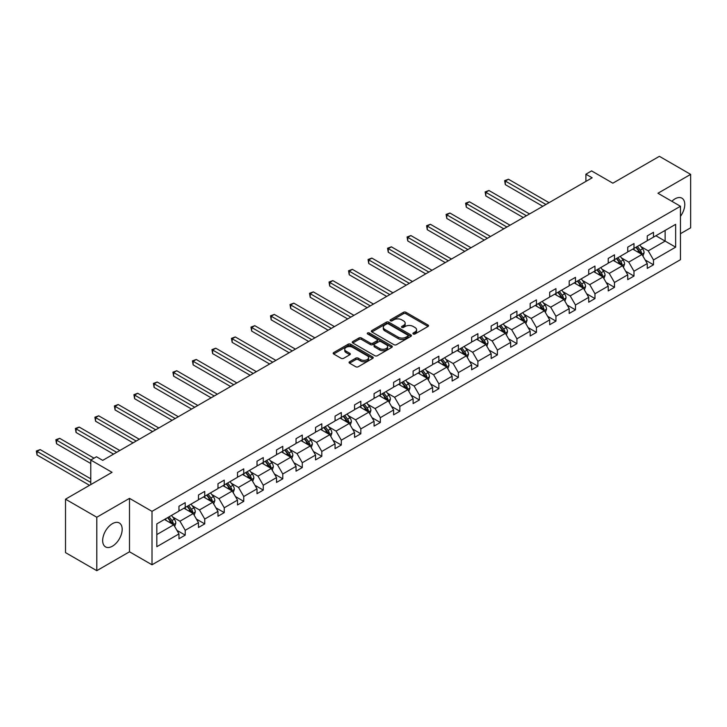 <?xml version="1.0" encoding="UTF-8"?>
<svg xmlns="http://www.w3.org/2000/svg" width="727" height="727" viewBox="0 0 727 727"><rect width="100%" height="100%" fill="white"/><g stroke="black" fill="none" stroke-linecap="round" stroke-linejoin="round"><path stroke-width="1.09" d="M413.263 333.984A1.218 0.7 0 0 0 414.981 333.984L428.03 326.45A1.736 1 0 0 0 428.539 325.741A1.736 1 0 0 0 428.03 325.033L405.93 312.283A1.736 1 0 0 0 403.476 312.283L390.426 319.807A1.218 0.7 0 0 0 390.072 320.307A1.218 0.7 0 0 0 390.426 320.798A1.218 0.7 0 0 0 392.153 320.798L393.834 319.825A5.552 3.208 0 0 1 401.695 319.825L403.54 320.889A5.552 3.208 0 0 1 405.166 323.161A5.552 3.208 0 0 1 403.54 325.423L401.849 326.405A1.218 0.7 0 0 0 401.495 326.896A1.218 0.7 0 0 0 401.849 327.395A1.218 0.7 0 0 0 403.567 327.395L405.257 326.423A5.552 3.208 0 0 1 413.109 326.423L414.953 327.486A5.552 3.208 0 0 1 416.58 329.749A5.552 3.208 0 0 1 414.953 332.021L413.263 332.993A1.218 0.7 0 0 0 412.909 333.493A1.218 0.7 0 0 0 413.263 333.984L413.263 332.993M112.421 546.195A13.795 7.97 120 0 0 121.436 534.036A13.795 7.97 120 0 0 119.319 522.986A13.795 7.97 120 0 0 112.421 523.667A13.795 7.97 120 0 0 103.407 535.826A13.795 7.97 120 0 0 105.524 546.877A13.795 7.97 120 0 0 112.421 546.195M680.454 216.328A13.795 7.97 120 0 0 681.917 198.171A13.795 7.97 120 0 0 675.019 198.853A13.795 7.97 120 0 0 671.857 201.288M680.454 233.703L690.65 227.815L690.65 174.38L659.38 156.323L612.852 183.186L591.587 170.909L585.898 174.198L585.898 181.414M96.791 570.677L129.497 551.793L129.497 498.358L96.791 517.242L96.791 570.677L65.521 552.62L65.521 499.185L112.049 472.323L90.784 460.046L90.784 484.6M96.791 517.242L65.521 499.185M349.578 361.755A1.736 1 0 0 0 349.069 362.464A1.736 1 0 0 0 349.578 363.173L355.776 366.753A1.736 1 0 0 0 358.229 366.753L372.724 358.384A1.736 1 0 0 0 373.233 357.675A1.736 1 0 0 0 372.724 356.966L350.623 344.207A1.736 1 0 0 0 348.169 344.207L333.675 352.577A1.736 1 0 0 0 333.175 353.286A1.736 1 0 0 0 333.675 353.994L341.172 358.32A1.736 1 0 0 0 343.626 358.32L349.823 354.74A1.736 1 0 0 0 350.332 354.031A1.736 1 0 0 0 349.823 353.322L346.107 351.177A4.644 2.681 0 0 1 344.752 349.278A4.644 2.681 0 0 1 347.615 346.797A4.644 2.681 0 0 1 352.677 347.379L367.226 355.785A4.644 2.681 0 0 1 368.589 357.675A4.644 2.681 0 0 1 365.717 360.156A4.644 2.681 0 0 1 360.656 359.574L358.229 358.175A1.736 1 0 0 0 355.776 358.175L349.578 361.755L349.578 363.173L355.776 359.62L355.776 358.175M90.784 460.046L96.473 456.765L102.725 460.373L592.151 177.806L585.898 174.198M129.497 498.358L152.007 511.354L680.454 206.259L680.454 259.693L152.007 564.788L152.007 511.354M690.65 174.38L657.944 193.255L680.454 206.259M393.961 344.707A1.736 1 0 0 0 396.415 344.707L410.9 336.347A1.736 1 0 0 0 411.409 335.638A1.736 1 0 0 0 410.9 334.929L388.8 322.17A1.736 1 0 0 0 386.346 322.17L371.86 330.531A1.736 1 0 0 0 371.352 331.239A1.736 1 0 0 0 371.86 331.948L393.961 344.707M368.107 334.247A1.218 0.7 0 0 1 369.343 334.42L391.789 347.379L377.322 355.73A1.736 1 0 0 1 374.868 355.73L352.768 342.971L358.974 339.418L358.974 337.973L352.768 341.554A1.736 1 0 0 0 352.259 342.263A1.736 1 0 0 0 352.768 342.971L352.768 341.554M358.974 339.418A1.736 1 0 0 1 361.428 339.418L361.428 337.973A1.736 1 0 0 0 358.974 337.973M361.428 337.973L370.388 343.144A1.736 1 0 0 0 372.842 343.144L376.959 340.772A1.736 1 0 0 0 377.467 340.063A1.736 1 0 0 0 376.959 339.355L367.626 333.966A1.218 0.7 0 0 1 367.271 333.475A1.218 0.7 0 0 1 368.016 332.821A1.218 0.7 0 0 1 369.343 332.975L391.808 345.943A1.736 1 0 0 1 392.316 346.652A1.736 1 0 0 1 391.808 347.361L391.808 345.943M156.823 523.885L178.96 511.099L178.96 506.265L185.212 502.657L185.212 507.491L198.471 499.84L198.471 494.996L204.732 491.388L204.732 496.223L217.982 488.571L217.982 483.737L224.243 480.12L224.243 484.964L237.502 477.303L237.502 472.468L243.754 468.86L243.754 473.695L257.013 466.043L257.013 461.2L263.265 457.592L263.265 462.427L276.524 454.775L276.524 449.94L282.776 446.323L282.776 451.167L296.034 443.515L296.034 438.672L302.287 435.064L302.287 439.899L315.545 432.247L315.545 427.403L321.797 423.796L321.797 428.639L335.056 420.978L335.056 416.144L341.308 412.536L341.308 417.371L354.567 409.719L354.567 404.875L360.819 401.268L360.819 406.102L374.078 398.451L374.078 393.616L380.339 389.999L380.339 394.843L393.598 387.182L393.598 382.347L399.85 378.74L399.85 383.574L413.109 375.923L413.109 371.079L419.361 367.471L419.361 372.306L432.62 364.654L432.62 359.82L438.872 356.203L438.872 361.046L452.13 353.386L452.13 348.551L458.383 344.943L458.383 349.778L471.641 342.126L471.641 337.283L477.893 333.675L477.893 338.518L491.152 330.858L491.152 326.023L497.404 322.415L497.404 327.25L510.663 319.598L510.663 314.755L516.915 311.147L516.915 315.981L530.174 308.33L530.174 303.495L536.435 299.878L536.435 304.722L549.685 297.061L549.685 292.227L555.946 288.619L555.946 293.454L569.205 285.802L569.205 280.958L575.457 277.35L575.457 282.185L588.716 274.533L588.716 269.699L594.968 266.082L594.968 270.926L608.226 263.265L608.226 258.43L614.479 254.823L614.479 259.657L627.737 252.005L627.737 247.162L633.989 243.554L633.989 248.398L647.248 240.737L647.248 235.902L653.5 232.295L653.5 237.129L675.637 224.343L675.637 247.162L653.5 259.948L653.5 264.782L647.248 268.399L647.248 263.556L633.989 271.216L633.989 276.051L627.737 279.659L627.737 274.824L614.479 282.476L614.479 287.319L608.226 290.927L608.226 286.093L594.968 293.744L594.968 298.579L588.716 302.196L588.716 297.352L575.457 305.004L575.457 309.847L569.205 313.455L569.205 308.621L555.946 316.272L555.946 321.116L549.685 324.724L549.685 319.88L536.435 327.541L536.435 332.375L530.174 335.983L530.174 331.148L516.915 338.8L516.915 343.644L510.663 347.252L510.663 342.417L497.404 350.069L497.404 354.903L491.152 358.52L491.152 353.676L477.893 361.337L477.893 366.172L471.641 369.779L471.641 364.945L458.383 372.597L458.383 377.44L452.13 381.048L452.13 376.213L438.872 383.865L438.872 388.7L432.62 392.316L432.62 387.473L419.361 395.134L419.361 399.968L413.109 403.576L413.109 398.741L399.85 406.393L399.85 411.237L393.598 414.844L393.598 410.001L380.339 417.661L380.339 422.496L374.078 426.104L374.078 421.269L360.819 428.921L360.819 433.765L354.567 437.372L354.567 432.538L341.308 440.189L341.308 445.024L335.056 448.641L335.056 443.797L321.797 451.458L321.797 456.292L315.545 459.9L315.545 455.066L302.287 462.717L302.287 467.561L296.034 471.169L296.034 466.334L282.776 473.986L282.776 478.82L276.524 482.437L276.524 477.594L263.265 485.254L263.265 490.089L257.013 493.697L257.013 488.862L243.754 496.514L243.754 501.357L237.502 504.965L237.502 500.121L224.243 507.782L224.243 512.617L217.982 516.234L217.982 511.39L204.732 519.042L204.732 523.885L198.471 527.493L198.471 522.658L185.212 530.31L185.212 535.145L178.96 538.762L178.96 533.918L156.823 546.704L156.823 523.885M183.967 508.209L193.218 513.553L179.96 521.214L172.726 517.033M179.96 521.214L185.212 530.31M193.218 513.553L198.471 522.658M178.96 509.945L179.96 510.527L185.212 507.491M203.478 496.95L212.729 502.293L199.471 509.945L192.237 505.765M199.471 509.945L204.732 519.042M212.729 502.293L217.982 511.39M198.471 498.686L199.471 499.258L204.732 496.223M222.989 485.681L232.249 491.025L218.991 498.686L211.748 494.505M218.991 498.686L224.243 507.782M232.249 491.025L237.502 500.121M217.982 487.417L218.991 487.99L224.243 484.964M242.5 474.422L251.76 479.765L238.501 487.417L231.259 483.237M238.501 487.417L243.754 496.514M251.76 479.765L257.013 488.862M237.502 476.149L238.501 476.73L243.754 473.695M262.011 463.154L271.271 468.497L258.012 476.149L250.77 471.968M258.012 476.149L263.265 485.254M271.271 468.497L276.524 477.594M257.013 464.889L258.012 465.462L263.265 462.427M281.522 451.885L290.782 457.228L277.523 464.889L270.28 460.709M277.523 464.889L282.776 473.986M290.782 457.228L296.034 466.334M276.524 453.621L277.523 454.202L282.776 451.167M301.033 440.626L310.293 445.969L297.034 453.621L289.791 449.44M297.034 453.621L302.287 462.717M310.293 445.969L315.545 455.066M296.034 442.352L297.034 442.934L302.287 439.899M320.552 429.357L329.804 434.701L316.545 442.352L309.311 438.172M316.545 442.352L321.797 451.458M329.804 434.701L335.056 443.797M315.545 431.093L316.545 431.665L321.797 428.639M340.063 418.089L349.314 423.432L336.056 431.093L328.822 426.913M336.056 431.093L341.308 440.189M349.314 423.432L354.567 432.538M335.056 419.824L336.056 420.406L341.308 417.371M359.574 406.829L368.825 412.173L355.567 419.824L348.333 415.644M355.567 419.824L360.819 428.921M368.825 412.173L374.078 421.269M354.567 408.556L355.567 409.137L360.819 406.102M379.085 395.561L388.336 400.904L375.087 408.565L367.844 404.385M375.087 408.565L380.339 417.661M388.336 400.904L393.598 410.001M374.078 397.296L375.087 397.869L380.339 394.843M398.596 384.301L407.856 389.645L394.597 397.296L387.355 393.116M394.597 397.296L399.85 406.393M407.856 389.645L413.109 398.741M393.598 386.028L394.597 386.61L399.85 383.574M418.107 373.033L427.367 378.376L414.108 386.028L406.866 381.848M414.108 386.028L419.361 395.134M427.367 378.376L432.62 387.473M413.109 374.768L414.108 375.341L419.361 372.306M437.618 361.764L446.878 367.108L433.619 374.768L426.376 370.588M433.619 374.768L438.872 383.865M446.878 367.108L452.13 376.213M432.62 363.5L433.619 364.082L438.872 361.046M457.129 350.505L466.389 355.848L453.13 363.5L445.887 359.32M453.13 363.5L458.383 372.597M466.389 355.848L471.641 364.945M452.13 352.231L453.13 352.813L458.383 349.778M476.648 339.236L485.9 344.58L472.641 352.231L465.398 348.051M472.641 352.231L477.893 361.337M485.9 344.58L491.152 353.676M471.641 340.972L472.641 341.545L477.893 338.518M496.159 327.968L505.41 333.311L492.152 340.972L484.918 336.792M492.152 340.972L497.404 350.069M505.41 333.311L510.663 342.417M491.152 329.704L492.152 330.285L497.404 327.25M515.67 316.708L524.921 322.052L511.663 329.704L504.429 325.523M511.663 329.704L516.915 338.8M524.921 322.052L530.174 331.148M510.663 318.435L511.663 319.017L516.915 315.981M535.181 305.44L544.432 310.783L531.173 318.444L523.94 314.264M531.173 318.444L536.435 327.541M544.432 310.783L549.685 319.88M530.174 307.176L531.173 307.748L536.435 304.722M554.692 294.181L563.952 299.524L550.693 307.176L543.451 302.995M550.693 307.176L555.946 316.272M563.952 299.524L569.205 308.621M549.685 295.907L550.693 296.489L555.946 293.454M574.203 282.912L583.463 288.255L570.204 295.907L562.962 291.727M570.204 295.907L575.457 305.004M583.463 288.255L588.716 297.352M569.205 284.648L570.204 285.22L575.457 282.185M593.714 271.644L602.974 276.987L589.715 284.648L582.472 280.468M589.715 284.648L594.968 293.744M602.974 276.987L608.226 286.093M588.716 273.379L589.715 273.961L594.968 270.926M613.224 260.384L622.485 265.728L609.226 273.379L601.983 269.199M609.226 273.379L614.479 282.476M622.485 265.728L627.737 274.824M608.226 262.111L609.226 262.692L614.479 259.657M632.735 249.116L641.996 254.459L628.737 262.111L621.494 257.931M628.737 262.111L633.989 271.216M641.996 254.459L647.248 263.556M627.737 250.851L628.737 251.424L633.989 248.398M655.881 235.757L665.132 241.1L648.248 250.851L641.014 246.671M648.248 250.851L653.5 259.948M675.637 247.162L665.132 241.1L665.132 230.414L675.637 224.343M129.497 551.793L152.007 564.788M647.248 239.583L648.248 240.164L653.5 237.129M156.823 534.572L173.708 524.821L164.456 519.478M173.708 524.821L178.96 533.918M645.185 259.984L653.5 264.782M625.674 271.253L633.989 276.051M606.164 282.512L614.479 287.319M586.653 293.781L594.968 298.579M567.133 305.04L575.457 309.847M547.622 316.309L555.946 321.116M528.111 327.577L536.435 332.375M508.6 338.837L516.915 343.644M489.089 350.105L497.404 354.903M469.578 361.374L477.893 366.172M450.068 372.633L458.383 377.44M430.557 383.901L438.872 388.7M411.046 395.161L419.361 399.968M391.526 406.429L399.85 411.237M372.015 417.698L380.339 422.496M352.504 428.957L360.819 433.765M332.993 440.226L341.308 445.024M313.482 451.494L321.797 456.292M293.972 462.754L302.287 467.561M274.461 474.022L282.776 478.82M254.95 485.291L263.265 490.089M235.43 496.55L243.754 501.357M215.919 507.819L224.243 512.617M196.408 519.078L204.732 523.885M176.897 530.346L185.212 535.145M413.754 334.156L414.953 333.466A5.552 3.208 0 0 0 416.58 331.194L416.58 329.749M405.166 323.161L405.166 324.605A5.552 3.208 0 0 1 403.54 326.868L402.331 327.568M428.03 325.033L428.03 326.45L405.93 313.719A1.736 1 0 0 0 403.476 313.719L390.917 320.97M410.882 336.356L388.8 323.615A1.736 1 0 0 0 386.346 323.615L371.888 331.957M407.829 336.128A1.218 0.7 0 0 0 408.192 335.638A1.218 0.7 0 0 0 407.829 335.138L388.436 323.942A1.218 0.7 0 0 0 386.719 323.942L384.937 324.969A5.552 3.208 0 0 0 383.311 327.232A5.552 3.208 0 0 0 384.937 329.504L398.196 337.155A5.552 3.208 0 0 0 406.057 337.155L407.829 336.128L407.829 337.573A1.218 0.7 0 0 0 408.192 337.074L408.192 335.638M383.311 327.232L383.311 328.677A5.552 3.208 0 0 0 384.937 330.949L384.937 329.504M407.829 337.573L406.057 338.6A5.552 3.208 0 0 1 398.196 338.6L384.937 330.949M361.428 339.418L370.388 344.589A1.736 1 0 0 0 372.842 344.589L376.959 342.217A1.736 1 0 0 0 377.467 341.508L377.467 340.063M379.685 348.515A4.644 2.681 0 0 0 384.747 349.096A4.644 2.681 0 0 0 387.618 346.625A4.644 2.681 0 0 0 386.255 344.725L381.13 341.763A1.736 1 0 0 0 378.676 341.763L374.559 344.144A1.736 1 0 0 0 374.051 344.852A1.736 1 0 0 0 374.559 345.561L379.685 348.515L379.685 349.96A4.644 2.681 0 0 0 384.747 350.541A4.644 2.681 0 0 0 387.618 348.06L387.618 346.625M374.051 344.852L374.051 346.288A1.736 1 0 0 0 374.559 346.997L374.559 345.561M379.685 349.96L374.559 346.997M368.589 357.675L368.589 359.12A4.644 2.681 0 0 1 365.717 361.601A4.644 2.681 0 0 1 360.656 361.019L358.229 359.62A1.736 1 0 0 0 355.776 359.62M344.752 349.278L344.752 350.723A4.644 2.681 0 0 0 346.107 352.622L346.107 351.177M349.823 353.322L349.823 354.74L346.107 352.622M372.697 358.402L350.623 345.652A1.736 1 0 0 0 348.169 345.652L333.702 354.004L333.675 352.577M642.95 256.104L644.095 252.787A4.689 2.708 -120 0 0 642.604 248.788L639.796 245.044M634.753 250.279L633.535 248.652M549.067 202.688L508.455 179.233L505.329 181.041L505.329 184.649L542.805 206.295M641.305 254.059L641.568 252.987A4.689 2.708 -120 0 0 640.223 250.161L637.415 246.417M636.243 247.098L639.333 251.224A2.39 1.381 60 0 1 639.769 251.942L641.568 252.987M635.916 247.28L638.724 251.033A4.689 2.708 60 0 1 639.887 253.241M505.329 184.649L504.638 180.641L545.932 204.487M504.638 180.641L508.455 179.233M623.43 267.372L624.584 264.046A4.689 2.708 -120 0 0 623.084 260.057L620.276 256.313M615.242 261.547L614.024 259.921M529.547 213.947L488.935 190.501L485.809 192.31L485.809 195.917L523.295 217.555M621.794 265.328L622.058 264.246A4.689 2.708 -120 0 0 620.713 261.429L617.905 257.685M616.732 258.358L619.822 262.483A2.39 1.381 60 0 1 620.258 263.21L622.058 264.246M616.405 258.548L619.213 262.293A4.689 2.708 60 0 1 620.376 264.51M485.809 195.917L485.127 191.91L526.421 215.755M485.127 191.91L488.935 190.501M603.919 278.632L605.073 275.315A4.689 2.708 -120 0 0 603.574 271.325L600.766 267.572M595.731 272.807L594.513 271.189M510.036 225.216L469.424 201.77L466.298 203.569L466.298 207.186L503.784 228.823M602.283 276.587L602.538 275.515A4.689 2.708 -120 0 0 601.202 272.698L598.394 268.945M597.221 269.626L600.311 273.752A2.39 1.381 60 0 1 600.738 274.479L602.538 275.515M596.894 269.817L599.702 273.561A4.689 2.708 60 0 1 600.865 275.778M466.298 207.186L465.616 203.178L506.91 227.015M465.616 203.178L469.424 201.77M584.408 289.9L585.562 286.583A4.689 2.708 -120 0 0 584.063 282.585L581.255 278.841M576.22 284.075L575.002 282.449M490.525 236.475L449.913 213.029L446.787 214.838L446.787 218.445L484.273 240.092M582.763 287.856L583.027 286.783A4.689 2.708 -120 0 0 581.691 283.957L578.883 280.213M577.701 280.886L580.8 285.011A2.39 1.381 60 0 1 581.227 285.738L583.027 286.783M577.383 281.076L580.191 284.83A4.689 2.708 60 0 1 581.355 287.038M446.787 218.445L446.096 214.438L487.399 238.283M446.096 214.438L449.913 213.029M564.897 301.169L566.051 297.843A4.689 2.708 -120 0 0 564.552 293.853L561.744 290.1M556.709 295.344L555.492 293.717M471.014 247.743L430.402 224.298L427.276 226.106L427.276 229.714L464.762 251.351M563.252 299.124L563.516 298.043A4.689 2.708 -120 0 0 562.18 295.226L559.372 291.472M558.191 292.154L561.28 296.28A2.39 1.381 60 0 1 561.717 297.007L563.516 298.043M557.863 292.345L560.671 296.089A4.689 2.708 60 0 1 561.844 298.306M427.276 229.714L426.585 225.706L467.888 249.552M426.585 225.706L430.402 224.298M545.386 312.428L546.54 309.111A4.689 2.708 -120 0 0 545.041 305.122L542.233 301.369M537.198 306.603L535.981 304.976M451.503 259.012L410.891 235.566L407.765 237.365L407.765 240.973L445.251 262.62M543.741 310.384L544.005 309.311A4.689 2.708 -120 0 0 542.66 306.494L539.852 302.741M538.68 303.423L541.769 307.548A2.39 1.381 60 0 1 542.206 308.266L544.005 309.311M538.353 303.604L541.161 307.357A4.689 2.708 60 0 1 542.333 309.566M407.765 240.973L407.075 236.966L448.377 260.811M407.075 236.966L410.891 235.566M525.875 323.697L527.02 320.371A4.689 2.708 -120 0 0 525.53 316.381L522.722 312.637M517.688 317.872L516.47 316.245M431.992 270.271L391.38 246.826L388.254 248.634L388.254 252.242L425.74 273.888M524.231 321.652L524.494 320.571A4.689 2.708 -120 0 0 523.149 317.754L520.341 314.009M519.169 314.682L522.259 318.808A2.39 1.381 60 0 1 522.695 319.535L524.494 320.571M518.842 314.873L521.65 318.626A4.689 2.708 60 0 1 522.822 320.834M388.254 252.242L387.564 248.234L428.866 272.08M387.564 248.234L391.38 246.826M506.365 334.965L507.51 331.639A4.689 2.708 -120 0 0 506.019 327.65L503.211 323.897M498.177 329.14L496.959 327.513M412.482 281.54L371.87 258.094L368.743 259.893L368.743 263.51L406.229 285.148M504.72 332.911L504.983 331.839A4.689 2.708 -120 0 0 503.638 329.022L500.83 325.269M499.658 325.95L502.748 330.076A2.39 1.381 60 0 1 503.184 330.803L504.983 331.839M499.331 326.141L502.139 329.885A4.689 2.708 60 0 1 503.311 332.103M368.743 263.51L368.053 259.503L409.356 283.348M368.053 259.503L371.87 258.094M486.854 346.225L487.999 342.908A4.689 2.708 -120 0 0 486.508 338.909L483.7 335.165M478.657 340.4L477.439 338.773M392.971 292.808L352.359 269.353L349.233 271.162L349.233 274.77L386.709 296.416M485.209 344.18L485.472 343.108A4.689 2.708 -120 0 0 484.127 340.281L481.319 336.537M480.147 337.219L483.237 341.345A2.39 1.381 60 0 1 483.673 342.063L485.472 343.108M479.82 337.401L482.628 341.154A4.689 2.708 60 0 1 483.791 343.362M349.233 274.77L348.542 270.762L389.845 294.608M348.542 270.762L352.359 269.353M467.343 357.493L468.488 354.167A4.689 2.708 -120 0 0 466.988 350.178L464.18 346.434M459.146 351.668L457.928 350.041M373.46 304.068L332.848 280.622L329.713 282.43L329.713 286.038L367.199 307.675M465.698 355.448L465.962 354.367A4.689 2.708 -120 0 0 464.617 351.55L461.809 347.806M460.636 348.478L463.726 352.604A2.39 1.381 60 0 1 464.162 353.331L465.962 354.367M460.309 348.669L463.117 352.413A4.689 2.708 60 0 1 464.28 354.631M329.713 286.038L329.031 282.031L370.325 305.876M329.031 282.031L332.848 280.622M447.823 368.762L448.977 365.436A4.689 2.708 -120 0 0 447.478 361.446L444.67 357.693M439.635 362.927L438.417 361.31M353.94 315.336L313.328 291.89L310.202 293.69L310.202 297.307L347.688 318.944M446.187 366.708L446.451 365.636A4.689 2.708 -120 0 0 445.106 362.818L442.298 359.065M441.125 359.747L444.215 363.873A2.39 1.381 60 0 1 444.642 364.6L446.451 365.636M440.798 359.938L443.606 363.682A4.689 2.708 60 0 1 444.77 365.899M310.202 297.307L309.52 293.299L350.814 317.136M309.52 293.299L313.328 291.89M428.312 380.021L429.466 376.704A4.689 2.708 -120 0 0 427.967 372.706L425.159 368.962M420.124 374.196L418.906 372.569M334.429 326.596L293.817 303.15L290.691 304.958L290.691 308.566L328.177 330.212M426.676 377.976L426.931 376.904A4.689 2.708 -120 0 0 425.595 374.078L422.787 370.334M421.615 371.006L424.704 375.132A2.39 1.381 60 0 1 425.131 375.859L426.931 376.904M421.287 371.197L424.095 374.95A4.689 2.708 60 0 1 425.259 377.159M290.691 308.566L290.009 304.558L331.303 328.404M290.009 304.558L293.817 303.15M408.801 391.29L409.955 387.964A4.689 2.708 -120 0 0 408.456 383.974L405.648 380.221M400.613 385.464L399.396 383.838M314.918 337.864L274.306 314.418L271.18 316.227L271.18 319.835L308.666 341.472M407.156 389.245L407.42 388.163A4.689 2.708 -120 0 0 406.084 385.346L403.276 381.593M402.095 382.275L405.184 386.4A2.39 1.381 60 0 1 405.621 387.127L407.42 388.163M401.767 382.466L404.575 386.21A4.689 2.708 60 0 1 405.748 388.427M271.18 319.835L270.489 315.827L311.792 339.673M270.489 315.827L274.306 314.418M389.29 402.549L390.444 399.232A4.689 2.708 -120 0 0 388.945 395.243L386.137 391.489M381.102 396.724L379.885 395.097M295.407 349.133L254.795 325.687L251.669 327.486L251.669 331.103L289.155 352.74M387.645 400.504L387.909 399.432A4.689 2.708 -120 0 0 386.573 396.615L383.756 392.862M382.584 393.543L385.673 397.669A2.39 1.381 60 0 1 386.11 398.387L387.909 399.432M382.257 393.725L385.065 397.478A4.689 2.708 60 0 1 386.237 399.696M251.669 331.103L250.979 327.086L292.281 350.932M250.979 327.086L254.795 325.687M369.779 413.817L370.924 410.491A4.689 2.708 -120 0 0 369.434 406.502L366.626 402.758M361.592 407.992L360.374 406.366M275.897 360.392L235.284 336.946L232.158 338.755L232.158 342.362L269.644 364.009M368.135 411.773L368.398 410.691A4.689 2.708 -120 0 0 367.053 407.874L364.245 404.13M363.073 404.803L366.163 408.928A2.39 1.381 60 0 1 366.599 409.655L368.398 410.691M362.746 404.994L365.554 408.747A4.689 2.708 60 0 1 366.726 410.955M232.158 342.362L231.468 338.355L272.77 362.2M231.468 338.355L235.284 336.946M350.269 425.086L351.414 421.76A4.689 2.708 -120 0 0 349.923 417.771L347.115 414.017M342.081 419.261L340.863 417.634M256.386 371.661L215.774 348.215L212.647 350.014L212.647 353.631L250.133 375.268M348.624 423.032L348.887 421.96A4.689 2.708 -120 0 0 347.542 419.143L344.734 415.39M343.562 416.071L346.652 420.197A2.39 1.381 60 0 1 347.088 420.924L348.887 421.96M343.235 416.262L346.043 420.006A4.689 2.708 60 0 1 347.215 422.223M212.647 353.631L211.957 349.623L253.26 373.469M211.957 349.623L215.774 348.215M330.758 436.345L331.903 433.028A4.689 2.708 -120 0 0 330.412 429.03L327.604 425.286M322.561 430.52L321.343 428.894M236.875 382.929L196.263 359.474L193.137 361.283L193.137 364.89L230.623 386.537M329.113 434.301L329.376 433.228A4.689 2.708 -120 0 0 328.031 430.402L325.223 426.658M324.051 427.34L327.141 431.465A2.39 1.381 60 0 1 327.577 432.183L329.376 433.228M323.724 427.521L326.532 431.275A4.689 2.708 60 0 1 327.704 433.483M193.137 364.89L192.446 360.883L233.749 384.728M192.446 360.883L196.263 359.474M311.247 447.614L312.392 444.288A4.689 2.708 -120 0 0 310.902 440.298L308.094 436.554M303.05 441.789L301.832 440.162M217.364 394.188L176.752 370.743L173.626 372.551L173.626 376.159L211.103 397.796M309.602 445.569L309.866 444.488A4.689 2.708 -120 0 0 308.521 441.671L305.713 437.927M304.54 438.599L307.63 442.725A2.39 1.381 60 0 1 308.066 443.452L309.866 444.488M304.213 438.79L307.021 442.534A4.689 2.708 60 0 1 308.184 444.751M173.626 376.159L172.935 372.151L214.229 395.997M172.935 372.151L176.752 370.743M291.727 458.882L292.881 455.556A4.689 2.708 -120 0 0 291.382 451.567L288.574 447.814M283.539 453.048L282.321 451.431M197.844 405.457L157.232 382.011L154.106 383.811L154.106 387.427L191.592 409.065M290.091 456.829L290.355 455.756A4.689 2.708 -120 0 0 289.01 452.939L286.202 449.186M285.029 449.868L288.119 453.993A2.39 1.381 60 0 1 288.555 454.72L290.355 455.756M284.702 450.058L287.51 453.802A4.689 2.708 60 0 1 288.674 456.02M154.106 387.427L153.424 383.42L194.718 407.256M153.424 383.42L157.232 382.011M272.216 470.142L273.37 466.825A4.689 2.708 -120 0 0 271.871 462.826L269.063 459.082M264.028 464.317L262.81 462.69M178.333 416.716L137.721 393.271L134.595 395.079L134.595 398.687L172.081 420.333M270.58 468.097L270.835 467.025A4.689 2.708 -120 0 0 269.499 464.199L266.691 460.455M265.519 461.127L268.608 465.253A2.39 1.381 60 0 1 269.035 465.98L270.835 467.025M265.191 461.318L267.999 465.071A4.689 2.708 60 0 1 269.163 467.279M134.595 398.687L133.913 394.679L175.207 418.525M133.913 394.679L137.721 393.271M252.705 481.41L253.859 478.084A4.689 2.708 -120 0 0 252.36 474.095L249.552 470.342M244.517 475.585L243.3 473.959M158.822 427.985L118.21 404.539L115.084 406.348L115.084 409.955L152.57 431.593M251.06 479.366L251.324 478.284A4.689 2.708 -120 0 0 249.988 475.467L247.18 471.714M245.999 472.396L249.097 476.521A2.39 1.381 60 0 1 249.525 477.248L251.324 478.284M245.681 472.586L248.489 476.33A4.689 2.708 60 0 1 249.652 478.548M115.084 409.955L114.393 405.948L155.696 429.793M114.393 405.948L118.21 404.539M233.194 492.67L234.348 489.353A4.689 2.708 -120 0 0 232.849 485.363L230.041 481.61M225.006 486.845L223.789 485.218M139.311 439.253L98.699 415.808L95.573 417.607L95.573 421.224L133.059 442.861M231.549 490.625L231.813 489.553A4.689 2.708 -120 0 0 230.477 486.736L227.669 482.982M226.488 483.664L229.578 487.79A2.39 1.381 60 0 1 230.014 488.508L231.813 489.553M226.161 483.846L228.969 487.599A4.689 2.708 60 0 1 230.141 489.816M95.573 421.224L94.883 417.207L136.185 441.053M94.883 417.207L98.699 415.808M213.683 503.938L214.838 500.612A4.689 2.708 -120 0 0 213.338 496.623L210.53 492.879M205.496 498.113L204.278 496.486M119.801 450.513L79.188 427.067L76.062 428.875L76.062 432.483L113.548 454.13M212.039 501.894L212.302 500.812A4.689 2.708 -120 0 0 210.957 497.995L208.149 494.251M206.977 494.923L210.067 499.049A2.39 1.381 60 0 1 210.503 499.776L212.302 500.812M206.65 495.114L209.458 498.867A4.689 2.708 60 0 1 210.63 501.076M76.062 432.483L75.372 428.476L116.674 452.321M75.372 428.476L79.188 427.067M194.173 515.207L195.318 511.881A4.689 2.708 -120 0 0 193.827 507.891L191.019 504.138M185.985 509.382L184.767 507.755M94.037 458.174L59.678 438.336L56.552 440.135L56.552 443.752L90.784 463.517M192.528 513.162L192.791 512.081A4.689 2.708 -120 0 0 191.446 509.263L188.638 505.51M187.466 506.192L190.556 510.318A2.39 1.381 60 0 1 190.992 511.045L192.791 512.081M187.139 506.383L189.947 510.127A4.689 2.708 60 0 1 191.119 512.344M56.552 443.752L55.861 439.744L90.911 459.973M55.861 439.744L59.678 438.336M174.662 526.466L175.807 523.149A4.689 2.708 -120 0 0 174.316 519.151L171.508 515.407M166.474 520.641L165.256 519.014M90.784 478.82L40.167 449.595L37.041 451.403L37.041 455.011L89.53 485.318M173.017 524.421L173.28 523.349A4.689 2.708 -120 0 0 171.935 520.523L169.127 516.779M167.955 517.46L171.045 521.586A2.39 1.381 60 0 1 171.481 522.304L173.28 523.349M167.628 517.642L170.436 521.395A4.689 2.708 60 0 1 171.608 523.604M37.041 455.011L36.35 451.004L90.784 482.437M36.35 451.004L40.167 449.595M414.953 333.466L414.953 332.021M401.849 327.395L401.849 326.405M403.54 326.868L403.54 325.423M390.426 320.798L390.426 319.807M403.476 313.719L403.476 312.283M405.93 313.719L405.93 312.283M371.86 331.948L371.86 330.531M386.346 323.615L386.346 322.17M388.8 323.615L388.8 322.17M410.9 336.347L410.9 334.929M398.196 338.6L398.196 337.155M406.057 338.6L406.057 337.155M370.388 344.589L370.388 343.144M372.842 344.589L372.842 343.144M376.959 342.217L376.959 340.772M369.343 334.42L369.343 332.975M358.229 359.62L358.229 358.175M360.656 361.019L360.656 359.574M348.169 345.652L348.169 344.207M350.623 345.652L350.623 344.207M372.724 358.384L372.724 356.966M641.659 254.268L644.067 252.878M640.223 250.161L642.604 248.788M637.388 251.796L638.724 251.033M622.148 265.528L624.557 264.137M620.713 261.429L623.084 260.057M617.877 263.065L619.213 262.293M602.638 276.796L605.046 275.406M601.202 272.698L603.574 271.325M598.366 274.333L599.702 273.561M583.118 288.056L585.526 286.674M581.691 283.957L584.063 282.585M578.856 285.593L580.191 284.83M563.607 299.324L566.015 297.934M562.18 295.226L564.552 293.853M559.345 296.861L560.671 296.089M544.096 310.593L546.504 309.202M542.66 306.494L545.041 305.122M539.834 308.13L541.161 307.357M524.585 321.852L526.993 320.462M523.149 317.754L525.53 316.381M520.314 319.389L521.65 318.626M505.074 333.12L507.482 331.73M503.638 329.022L506.019 327.65M500.803 330.658L502.139 329.885M485.563 344.389L487.971 342.999M484.127 340.281L486.508 338.909M481.292 341.917L482.628 341.154M466.052 355.648L468.461 354.258M464.617 351.55L466.988 350.178M461.781 353.186L463.117 352.413M446.542 366.917L448.95 365.527M445.106 362.818L447.478 361.446M442.27 364.454L443.606 363.682M427.031 378.185L429.43 376.795M425.595 374.078L427.967 372.706M422.76 375.714L424.095 374.95M407.511 389.445L409.919 388.054M406.084 385.346L408.456 383.974M403.249 386.982L404.575 386.21M388 400.713L390.408 399.323M386.573 396.615L388.945 395.243M383.738 398.251L385.065 397.478M368.489 411.973L370.897 410.582M367.053 407.874L369.434 406.502M364.227 409.51L365.554 408.747M348.978 423.241L351.386 421.851M347.542 419.143L349.923 417.771M344.707 420.779L346.043 420.006M329.467 434.51L331.875 433.119M328.031 430.402L330.412 429.03M325.196 432.038L326.532 431.275M309.956 445.769L312.365 444.379M308.521 441.671L310.902 440.298M305.685 443.306L307.021 442.534M290.446 457.038L292.854 455.647M289.01 452.939L291.382 451.567M286.174 454.575L287.51 453.802M270.935 468.306L273.343 466.916M269.499 464.199L271.871 462.826M266.664 465.834L267.999 465.071M251.415 479.566L253.823 478.175M249.988 475.467L252.36 474.095M247.153 477.103L248.489 476.33M231.904 490.834L234.312 489.444M230.477 486.736L232.849 485.363M227.642 488.371L228.969 487.599M212.393 502.093L214.801 500.703M210.957 497.995L213.338 496.623M208.131 499.631L209.458 498.867M192.882 513.362L195.29 511.972M191.446 509.263L193.827 507.891M188.611 510.899L189.947 510.127M173.371 524.63L175.78 523.24M171.935 520.523L174.316 519.151M169.1 522.168L170.436 521.395"/></g></svg>
